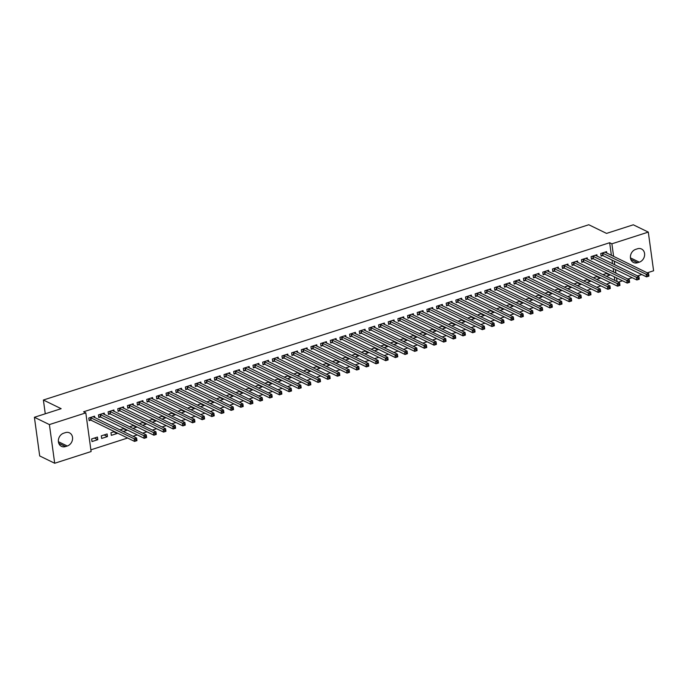 <?xml version="1.0" encoding="UTF-8"?>
<svg xmlns="http://www.w3.org/2000/svg" width="688" height="688" viewBox="0 0 688 688"><rect width="100%" height="100%" fill="white"/><g stroke="black" fill="none" stroke-linecap="round" stroke-linejoin="round"><path stroke-width="1.03" d="M90.876 449.832L127.615 438.024M133.042 436.278L137.273 434.919M142.7 433.173L146.931 431.815M152.366 430.069L156.589 428.71M162.024 426.964L166.255 425.605M171.682 423.86L175.913 422.501M181.34 420.755L185.571 419.396M191.006 417.65L195.229 416.292M200.664 414.546L204.886 413.187M210.322 411.441L214.553 410.082M219.979 408.337L224.211 406.978M229.637 405.232L233.868 403.873M239.304 402.127L243.526 400.769M248.961 399.023L253.193 397.664M258.619 395.918L262.85 394.559M268.277 392.814L272.508 391.455M277.943 389.709L282.166 388.35M287.601 386.604L291.832 385.246M297.259 383.5L301.49 382.141M306.917 380.395L311.148 379.036M316.583 377.291L320.806 375.932M326.241 374.186L330.464 372.827M335.899 371.081L340.13 369.723M345.557 367.977L349.788 366.618M355.223 364.872L359.446 363.513M364.881 361.768L369.103 360.409M374.539 358.672L378.77 357.313M384.196 355.567L388.428 354.208M393.854 352.462L398.085 351.104M403.521 349.358L407.743 347.999M413.178 346.253L417.41 344.894M422.836 343.149L427.067 341.79M432.494 340.044L436.725 338.685M442.16 336.939L446.383 335.581M451.818 333.835L456.049 332.476M461.476 330.73L465.707 329.371M471.134 327.626L475.365 326.267M480.8 324.521L485.023 323.162M490.458 321.416L494.681 320.058M500.116 318.312L504.347 316.953M509.774 315.207L514.005 313.848M519.431 312.103L523.663 310.744M529.098 308.998L533.32 307.639M538.756 305.893L542.987 304.535M548.413 302.789L552.645 301.43M558.071 299.684L562.302 298.325M567.738 296.58L571.96 295.221M577.395 293.475L581.627 292.116M587.053 290.37L591.284 289.012M596.711 287.266L600.942 285.907M606.377 284.161L610.6 282.802M91.108 451.552L54.696 463.256L49.398 424.582L85.811 412.877L91.108 451.552M49.398 424.582L34.4 417.281L39.698 455.946L54.696 463.256M34.4 417.281L61.155 408.681L43.387 400.02L588.782 224.744L606.549 233.404L633.304 224.804L648.302 232.105L653.6 270.78L647.236 272.826M641.801 274.572L637.578 275.931M632.143 277.677L627.912 279.036M622.485 280.781L618.254 282.14M43.387 400.02L45.27 413.78M107.457 436.588L107.104 433.973L101.308 435.839L101.661 438.454L107.457 436.588L104.086 434.945M104.438 414.537L104.241 413.075L98.444 414.933L98.797 417.547L100.362 417.048M123.401 428.736L126.781 430.378L126.695 429.768M126.781 430.378L123.255 431.514M120.71 430.275L120.624 429.63L124.115 428.512M123.754 408.328L123.556 406.866L117.76 408.724L118.121 411.338L119.686 410.839M142.726 422.527L146.097 424.169L146.011 423.559M146.097 424.169L142.579 425.304M140.034 424.066L139.948 423.421L143.431 422.303M143.078 402.119L142.88 400.657L137.084 402.514L137.437 405.129L139.002 404.63M162.041 416.317L165.421 417.96L165.335 417.349M165.421 417.96L161.895 419.095M159.349 417.857L159.263 417.212L162.746 416.094M162.394 395.91L162.196 394.448L156.4 396.305L156.761 398.92L158.326 398.421M181.365 410.108L184.737 411.751L184.651 411.14M184.737 411.751L181.219 412.886M178.674 411.648L178.588 411.003L182.071 409.885M181.718 389.7L181.52 388.238L175.724 390.096L176.076 392.71L177.642 392.212M200.681 403.899L204.061 405.542L203.975 404.931M204.061 405.542L200.535 406.677M197.989 405.438L197.903 404.793L201.386 403.675M201.034 383.491L200.836 382.029L195.039 383.887L195.401 386.501L196.966 386.002M220.005 397.69L223.376 399.332L223.29 398.722M223.376 399.332L219.859 400.468M217.313 399.229L217.227 398.584L220.71 397.466M220.358 377.282L220.16 375.82L214.364 377.678L214.716 380.292L216.281 379.793M239.321 391.481L242.701 393.123L242.615 392.513M242.701 393.123L239.175 394.258M236.629 393.02L236.543 392.375L240.026 391.257M239.673 371.073L239.476 369.611L233.679 371.468L234.04 374.083L235.597 373.584M258.645 385.271L262.016 386.914L261.93 386.303M262.016 386.914L258.499 388.049M255.953 386.811L255.859 386.166L259.35 385.048M258.998 364.864L258.791 363.402L252.995 365.259L253.356 367.874L254.921 367.375M277.961 379.062L281.332 380.705L281.254 380.094M281.332 380.705L277.814 381.84M275.269 380.602L275.183 379.957L278.666 378.839M278.313 358.654L278.115 357.192L272.319 359.05L272.68 361.664L274.237 361.166M297.285 372.853L300.656 374.504L300.57 373.885M300.656 374.504L297.13 375.631M294.593 374.392L294.498 373.747L297.99 372.629M297.637 352.445L297.431 350.983L291.635 352.849L291.996 355.455L293.561 354.956M316.6 366.644L319.972 368.295L319.894 367.676M319.972 368.295L316.454 369.422M313.909 368.183L313.823 367.538L317.306 366.42M316.953 346.236L316.755 344.774L310.959 346.64L311.32 349.246L312.877 348.747M335.925 360.435L339.296 362.086L339.21 361.467M339.296 362.086L335.77 363.212M333.233 361.974L333.138 361.329L336.63 360.211M336.277 340.027L336.071 338.565L330.274 340.431L330.636 343.037L332.201 342.538M355.24 354.234L358.611 355.877L358.534 355.257M358.611 355.877L355.094 357.003M352.548 355.765L352.462 355.12L355.945 354.002M355.593 333.818L355.395 332.356L349.599 334.222L349.951 336.828L351.516 336.329M374.556 348.025L377.936 349.667L377.85 349.057M377.936 349.667L374.41 350.794M371.873 349.556L371.778 348.911L375.27 347.793M374.917 327.608L374.711 326.146L368.914 328.013L369.275 330.627L370.841 330.12M393.88 341.816L397.251 343.458L397.174 342.848M397.251 343.458L393.734 344.585M391.188 343.346L391.102 342.701L394.585 341.583M394.233 321.399L394.035 319.937L388.238 321.803L388.591 324.418L390.156 323.91M413.196 335.606L416.575 337.249L416.489 336.638M416.575 337.249L413.049 338.376M410.504 337.137L410.418 336.501L413.909 335.374M413.548 315.19L413.35 313.728L407.554 315.594L407.915 318.209L409.48 317.701M432.52 329.397L435.891 331.04L435.805 330.429M435.891 331.04L432.374 332.166M429.828 330.928L429.742 330.292L433.225 329.165M432.872 308.981L432.675 307.519L426.878 309.385L427.231 311.999L428.796 311.492M451.835 323.188L455.215 324.831L455.129 324.22M455.215 324.831L451.689 325.957M449.144 324.719L449.058 324.082L452.541 322.956M452.188 302.78L451.99 301.31L446.194 303.176L446.555 305.79L448.12 305.283M471.16 316.979L474.531 318.621L474.445 318.011M474.531 318.621L471.013 319.748M468.468 318.51L468.382 317.873L471.865 316.747M471.512 296.571L471.314 295.1L465.518 296.967L465.871 299.581L467.436 299.074M490.475 310.77L493.855 312.412L493.769 311.802M493.855 312.412L490.329 313.547M487.783 312.3L487.697 311.664L491.18 310.537M490.828 290.362L490.63 288.891L484.834 290.757L485.195 293.372L486.76 292.864M509.799 304.56L513.171 306.203L513.085 305.592M513.171 306.203L509.653 307.338M507.108 306.091L507.022 305.455L510.505 304.328M510.152 284.153L509.946 282.682L504.158 284.548L504.51 287.163L506.076 286.655M529.115 298.351L532.495 299.994L532.409 299.383M532.495 299.994L528.969 301.129M526.423 299.891L526.337 299.246L529.82 298.119M529.468 277.943L529.27 276.473L523.473 278.339L523.835 280.953L525.391 280.446M548.439 292.142L551.81 293.785L551.724 293.174M551.81 293.785L548.293 294.92M545.747 293.681L545.653 293.036L549.144 291.918M548.792 271.734L548.585 270.264L542.789 272.13L543.15 274.744L544.715 274.237M567.755 285.933L571.126 287.575L571.049 286.965M571.126 287.575L567.609 288.711M565.063 287.472L564.977 286.827L568.46 285.709M568.107 265.525L567.91 264.063L562.113 265.921L562.474 268.535L564.031 268.036M587.079 279.724L590.45 281.366L590.364 280.756M590.45 281.366L586.924 282.501M584.387 281.263L584.293 280.618L587.784 279.5M587.432 259.316L587.225 257.854L581.429 259.711L581.79 262.326L583.355 261.827M606.395 273.514L609.766 275.157L609.688 274.546M609.766 275.157L606.248 276.292M603.703 275.054L603.617 274.409L607.1 273.291M606.747 253.107L606.549 251.645L600.753 253.502L601.114 256.117L602.671 255.618M614.831 280.472L614.332 276.808M613.687 272.104L613.189 268.44M612.544 263.736L612.036 260.073M611.391 255.368L609.663 242.726L83.592 411.794L85.811 412.877M597.089 256.211L596.892 254.749L591.095 256.607L591.448 259.221L593.013 258.722M596.737 276.619L600.108 278.262L600.022 277.651M600.108 278.262L596.591 279.397M594.045 278.158L593.959 277.513L597.442 276.395M577.765 262.42L577.567 260.958L571.771 262.816L572.132 265.43L573.697 264.932M577.413 282.828L580.792 284.471L580.706 283.86M580.792 284.471L577.266 285.606M574.721 284.368L574.635 283.723L578.126 282.605M558.45 268.63L558.252 267.159L552.455 269.025L552.808 271.64L554.373 271.132M558.097 289.037L561.468 290.68L561.382 290.069M561.468 290.68L557.951 291.815M555.405 290.577L555.319 289.932L558.802 288.814M539.134 274.839L538.928 273.368L533.131 275.234L533.492 277.849L535.058 277.341M538.773 295.247L542.153 296.889L542.067 296.279M542.153 296.889L538.627 298.024M536.081 296.786L535.995 296.141L539.487 295.023M519.81 281.048L519.612 279.577L513.816 281.444L514.168 284.058L515.733 283.551M519.457 301.456L522.828 303.098L522.751 302.488M522.828 303.098L519.311 304.234M516.765 302.995L516.679 302.35L520.162 301.224M500.494 287.257L500.288 285.787L494.491 287.653L494.853 290.267L496.418 289.76M500.133 307.665L503.513 309.308L503.427 308.697M503.513 309.308L499.987 310.443M497.45 309.196L497.355 308.559L500.847 307.433M481.17 293.466L480.972 291.996L475.176 293.862L475.528 296.476L477.094 295.969M480.817 313.874L484.189 315.517L484.111 314.906M484.189 315.517L480.671 316.652M478.126 315.405L478.04 314.769L481.523 313.642M461.854 299.676L461.648 298.205L455.852 300.071L456.213 302.686L457.778 302.178M461.502 320.083L464.873 321.726L464.787 321.115M464.873 321.726L461.347 322.853M458.81 321.614L458.715 320.978L462.207 319.851M442.53 305.885L442.332 304.414L436.536 306.28L436.897 308.895L438.454 308.387M442.178 326.293L445.549 327.935L445.471 327.325M445.549 327.935L442.031 329.062M439.486 327.823L439.4 327.187L442.883 326.06M423.215 312.085L423.008 310.623L417.212 312.49L417.573 315.104L419.138 314.597M422.862 332.502L426.233 334.144L426.147 333.534M426.233 334.144L422.707 335.271M420.17 334.033L420.076 333.396L423.567 332.27M403.89 318.295L403.693 316.833L397.896 318.699L398.257 321.313L399.814 320.806M403.538 338.711L406.918 340.354L406.832 339.743M406.918 340.354L403.392 341.48M400.846 340.242L400.76 339.597L404.243 338.479M384.575 324.504L384.368 323.042L378.581 324.908L378.933 327.522L380.498 327.015M384.222 344.92L387.593 346.563L387.507 345.952M387.593 346.563L384.076 347.689M381.53 346.451L381.436 345.806L384.927 344.688M365.251 330.713L365.053 329.251L359.256 331.117L359.618 333.732L361.174 333.224M364.898 351.129L368.278 352.772L368.192 352.153M368.278 352.772L364.752 353.899M362.206 352.66L362.12 352.015L365.603 350.897M345.935 336.922L345.737 335.46L339.941 337.326L340.293 339.932L341.859 339.433M345.582 357.339L348.954 358.981L348.868 358.362M348.954 358.981L345.436 360.108M342.891 358.869L342.805 358.224L346.288 357.106M326.611 343.131L326.413 341.669L320.617 343.536L320.978 346.141L322.543 345.643M326.258 363.539L329.638 365.19L329.552 364.571M329.638 365.19L326.112 366.317M323.566 365.079L323.48 364.434L326.963 363.316M307.295 349.341L307.097 347.879L301.301 349.745L301.654 352.351L303.219 351.852M306.943 369.748L310.314 371.4L310.228 370.78M310.314 371.4L306.796 372.526M304.251 371.288L304.165 370.643L307.648 369.525M287.971 355.55L287.773 354.088L281.977 355.945L282.338 358.56L283.903 358.061M287.618 375.958L290.998 377.609L290.912 376.99M290.998 377.609L287.472 378.735M284.927 377.497L284.841 376.852L288.332 375.734M268.655 361.759L268.458 360.297L262.661 362.155L263.014 364.769L264.579 364.27M268.303 382.167L271.674 383.809L271.597 383.199M271.674 383.809L268.157 384.945M265.611 383.706L265.525 383.061L269.008 381.943M249.34 367.968L249.133 366.506L243.337 368.364L243.698 370.978L245.263 370.479M248.979 388.376L252.358 390.019L252.272 389.408M252.358 390.019L248.832 391.154M246.287 389.915L246.201 389.27L249.692 388.152M230.016 374.177L229.818 372.715L224.021 374.573L224.374 377.187L225.939 376.689M229.663 394.585L233.034 396.228L232.957 395.617M233.034 396.228L229.517 397.363M226.971 396.125L226.885 395.48L230.368 394.362M210.7 380.387L210.494 378.925L204.697 380.782L205.058 383.397L206.624 382.898M210.339 400.794L213.719 402.437L213.633 401.826M213.719 402.437L210.193 403.572M207.656 402.334L207.561 401.689L211.053 400.571M191.376 386.596L191.178 385.134L185.382 386.991L185.734 389.606L187.299 389.107M191.023 407.004L194.394 408.646L194.317 408.036M194.394 408.646L190.877 409.781M188.331 408.543L188.245 407.898L191.728 406.78M172.06 392.805L171.854 391.343L166.057 393.201L166.419 395.815L167.984 395.316M171.708 413.213L175.079 414.855L174.993 414.245M175.079 414.855L171.553 415.991M169.016 414.752L168.921 414.107L172.413 412.989M152.736 399.014L152.538 397.552L146.742 399.41L147.103 402.024L148.66 401.525M152.383 419.422L155.755 421.065L155.677 420.454M155.755 421.065L152.237 422.2M149.692 420.961L149.606 420.316L153.089 419.198M133.42 405.223L133.214 403.761L127.418 405.619L127.779 408.233L129.344 407.735M133.068 425.631L136.439 427.274L136.353 426.663M136.439 427.274L132.922 428.409M130.376 427.171L130.281 426.526L133.773 425.408M114.096 411.433L113.898 409.971L108.102 411.828L108.463 414.443L110.02 413.944M113.744 431.84L117.123 433.483L117.037 432.872M117.123 433.483L111.327 435.349L110.966 432.735L114.449 431.617M94.781 417.642L94.574 416.171L88.786 418.037L89.139 420.652L90.704 420.144M97.799 439.692L97.438 437.078L91.65 438.944L92.003 441.558L97.799 439.692L94.428 438.05M65.515 446.572A7.19 6.003 -64 0 1 61.456 446.349A7.19 6.003 -64 0 1 58.463 439.537A7.19 6.003 -64 0 1 63.683 433.191L65.42 432.632A7.19 6.003 -64 0 1 69.488 432.855A7.19 6.003 -64 0 1 72.481 439.666A7.19 6.003 -64 0 1 67.252 446.013L65.515 446.572L58.772 443.287M609.663 242.726L611.881 243.81L648.302 232.105M637.475 248.789A7.19 6.003 -64 0 1 641.543 249.013A7.19 6.003 -64 0 1 644.527 255.816A7.19 6.003 -64 0 1 639.307 262.171L637.57 262.73A7.19 6.003 -64 0 1 633.51 262.498A7.19 6.003 -64 0 1 630.518 255.695A7.19 6.003 -64 0 1 635.738 249.348L637.475 248.789M617.059 281.555L616.551 277.892M615.906 273.188L615.407 269.524M614.762 264.82L614.264 261.156M613.619 256.452L611.881 243.81M647.718 275.157L647.855 276.206L648.827 275.897L648.681 274.847L647.718 275.157L646.161 274.254L648.578 273.48L648.93 276.094L646.522 276.868L646.161 274.254L602.318 253.003M604.984 252.143L648.578 273.48L648.681 274.847M647.855 276.206L646.522 276.868L603.092 255.712L601.002 255.36M638.051 278.262L638.197 279.311L639.161 278.993L639.023 277.952L638.051 278.262L636.503 277.359L638.911 276.585L639.272 279.199L636.856 279.973L636.503 277.359L592.652 256.108M595.326 255.248L638.911 276.585L639.023 277.952M638.197 279.311L636.856 279.973L593.426 258.817L591.345 258.464M628.393 281.366L628.54 282.415L629.503 282.097L629.357 281.057L628.393 281.366L626.837 280.463L629.253 279.689L629.615 282.304L627.198 283.078L626.837 280.463L582.994 259.213M585.669 258.353L629.253 279.689L629.357 281.057M628.54 282.415L627.198 283.078L583.768 261.922L581.687 261.569M618.736 284.471L618.882 285.52L619.845 285.202L619.699 284.161L618.736 284.471L617.179 283.568L619.596 282.794L619.957 285.408L617.54 286.182L617.179 283.568L573.336 262.317M576.002 261.457L619.596 282.794L619.699 284.161M618.882 285.52L617.54 286.182L574.11 265.026L572.029 264.674M609.078 287.575L609.215 288.625L610.187 288.306L610.041 287.266L609.078 287.575L607.521 286.672L609.938 285.898L610.29 288.513L607.882 289.287L607.521 286.672L563.678 265.422M566.344 264.562L609.938 285.898L610.041 287.266M609.215 288.625L607.882 289.287L564.452 268.131L562.363 267.778M599.411 290.68L599.558 291.729L600.521 291.411L600.383 290.37L599.411 290.68L597.863 289.777L600.28 289.003L600.633 291.617L598.216 292.391L597.863 289.777L554.021 268.526M556.687 267.666L600.28 289.003L600.383 290.37M599.558 291.729L598.216 292.391L554.786 271.235L552.705 270.883M589.754 293.785L589.9 294.825L590.863 294.516L590.725 293.475L589.754 293.785L588.197 292.882L590.614 292.108L590.975 294.722L588.558 295.496L588.197 292.882L544.354 271.631M547.029 270.771L590.614 292.108L590.725 293.475M589.9 294.825L588.558 295.496L545.128 274.34L543.047 273.987M580.096 296.889L580.242 297.93L581.205 297.62L581.059 296.58L580.096 296.889L578.539 295.986L580.956 295.212L581.317 297.827L578.9 298.601L578.539 295.986L534.696 274.736M537.362 273.876L580.956 295.212L581.059 296.58M580.242 297.93L578.9 298.601L535.47 277.445L533.389 277.092M570.438 299.994L570.576 301.034L571.547 300.725L571.401 299.684L570.438 299.994L568.881 299.091L571.298 298.317L571.651 300.931L569.243 301.705L568.881 299.091L525.039 277.84M527.705 276.98L571.298 298.317L571.401 299.684M570.576 301.034L569.243 301.705L525.813 280.549L523.731 280.197M560.772 303.098L560.918 304.139L561.881 303.829L561.743 302.789L560.772 303.098L559.224 302.195L561.64 301.421L561.993 304.036L559.576 304.81L559.224 302.195L515.381 280.945M518.047 280.085L561.64 301.421L561.743 302.789M560.918 304.139L559.576 304.81L516.155 283.654L514.065 283.301M551.114 306.203L551.26 307.244L552.223 306.934L552.086 305.893L551.114 306.203L549.566 305.3L551.974 304.526L552.335 307.132L549.918 307.914L549.566 305.3L505.714 284.049M508.389 283.189L551.974 304.526L552.086 305.893M551.26 307.244L549.918 307.914L506.488 286.758L504.407 286.397M541.456 309.308L541.602 310.348L542.565 310.039L542.419 308.998L541.456 309.308L539.899 308.405L542.316 307.631L542.677 310.236L540.261 311.019L539.899 308.405L496.057 287.154M498.723 286.294L542.316 307.631L542.419 308.998M541.602 310.348L540.261 311.019L496.831 289.863L494.749 289.502M531.798 312.412L531.936 313.453L532.908 313.143L532.761 312.103L531.798 312.412L530.242 311.509L532.658 310.735L533.019 313.341L530.603 314.124L530.242 311.509L486.399 290.25M489.065 289.399L532.658 310.735L532.761 312.103M531.936 313.453L530.603 314.124L487.173 292.968L485.092 292.606M522.14 315.517L522.278 316.557L523.25 316.248L523.104 315.207L522.14 315.517L520.584 314.614L523 313.84L523.353 316.446L520.936 317.228L520.584 314.614L476.741 293.355M479.407 292.503L523 313.84L523.104 315.207M522.278 316.557L520.936 317.228L477.515 296.072L475.425 295.711M512.474 318.621L512.62 319.662L513.583 319.352L513.446 318.312L512.474 318.621L510.926 317.718L513.334 316.944L513.695 319.55L511.279 320.333L510.926 317.718L467.075 296.459M469.749 295.608L513.334 316.944L513.446 318.312M512.62 319.662L511.279 320.333L467.849 299.177L465.767 298.816M502.816 321.726L502.962 322.767L503.926 322.457L503.779 321.416L502.816 321.726L501.26 320.823L503.676 320.049L504.037 322.655L501.621 323.437L501.26 320.823L457.417 299.564M460.091 298.712L503.676 320.049L503.779 321.416M502.962 322.767L501.621 323.437L458.191 302.281L456.11 301.92M493.158 324.831L493.296 325.871L494.268 325.562L494.122 324.521L493.158 324.831L491.602 323.928L494.018 323.154L494.38 325.759L491.963 326.542L491.602 323.928L447.759 302.668M450.425 301.817L494.018 323.154L494.122 324.521M493.296 325.871L491.963 326.542L448.533 305.386L446.452 305.025M483.501 327.935L483.638 328.976L484.61 328.666L484.464 327.626L483.501 327.935L481.944 327.032L484.361 326.258L484.713 328.864L482.305 329.647L481.944 327.032L438.101 305.773M440.767 304.922L484.361 326.258L484.464 327.626M483.638 328.976L482.305 329.647L438.875 308.491L436.785 308.129M473.834 331.04L473.98 332.08L474.944 331.771L474.806 330.73L473.834 331.04L472.286 330.137L474.703 329.354L475.055 331.969L472.639 332.751L472.286 330.137L428.443 308.878M431.109 308.026L474.703 329.354L474.806 330.73M473.98 332.08L472.639 332.751L429.209 311.595L427.128 311.234M464.176 334.144L464.323 335.185L465.286 334.875L465.14 333.835L464.176 334.144L462.62 333.241L465.036 332.459L465.398 335.073L462.981 335.856L462.62 333.241L418.777 311.982M421.452 311.131L465.036 332.459L465.14 333.835M464.323 335.185L462.981 335.856L419.551 314.7L417.47 314.339M454.519 337.249L454.665 338.29L455.628 337.98L455.482 336.939L454.519 337.249L452.962 336.346L455.379 335.563L455.74 338.178L453.323 338.96L452.962 336.346L409.119 315.087M411.785 314.235L455.379 335.563L455.482 336.939M454.665 338.29L453.323 338.96L409.893 317.804L407.812 317.443M444.861 340.354L444.998 341.394L445.97 341.085L445.824 340.044L444.861 340.354L443.304 339.451L445.721 338.668L446.073 341.282L443.665 342.065L443.304 339.451L399.461 318.191M402.127 317.34L445.721 338.668L445.824 340.044M444.998 341.394L443.665 342.065L400.235 320.909L398.154 320.548M435.194 343.458L435.341 344.499L436.304 344.189L436.166 343.149L435.194 343.458L433.646 342.555L436.063 341.773L436.416 344.387L433.999 345.161L433.646 342.555L389.804 321.296M392.47 320.445L436.063 341.773L436.166 343.149M435.341 344.499L433.999 345.161L390.578 324.014L388.488 323.652M425.537 346.563L425.683 347.603L426.646 347.294L426.508 346.245L425.537 346.563L423.989 345.66L426.397 344.877L426.758 347.492L424.341 348.266L423.989 345.66L380.137 324.401M382.812 323.549L426.397 344.877L426.508 346.245M425.683 347.603L424.341 348.266L380.911 327.118L378.83 326.757M415.879 349.667L416.025 350.708L416.988 350.398L416.842 349.349L415.879 349.667L414.322 348.764L416.739 347.982L417.1 350.596L414.683 351.37L414.322 348.764L370.479 327.505M373.145 326.654L416.739 347.982L416.842 349.349M416.025 350.708L414.683 351.37L371.253 330.223L369.172 329.862M406.221 352.772L406.359 353.813L407.33 353.503L407.184 352.454L406.221 352.772L404.664 351.869L407.081 351.086L407.442 353.701L405.026 354.475L404.664 351.869L360.822 330.61M363.488 329.758L407.081 351.086L407.184 352.454M406.359 353.813L405.026 354.475L361.596 333.327L359.514 332.966M396.563 355.877L396.701 356.917L397.664 356.608L397.526 355.558L396.563 355.877L395.007 354.974L397.423 354.191L397.776 356.805L395.359 357.579L395.007 354.974L351.164 333.714M353.83 332.854L397.423 354.191L397.526 355.558M396.701 356.917L395.359 357.579L351.938 336.432L349.848 336.071M386.897 358.981L387.043 360.022L388.006 359.712L387.869 358.663L386.897 358.981L385.349 358.078L387.757 357.296L388.118 359.91L385.701 360.684L385.349 358.078L341.497 336.819M344.172 335.959L387.757 357.296L387.869 358.663M387.043 360.022L385.701 360.684L342.271 339.537L340.19 339.175M377.239 362.077L377.385 363.126L378.348 362.817L378.202 361.768L377.239 362.077L375.682 361.183L378.099 360.4L378.46 363.015L376.044 363.789L375.682 361.183L331.84 339.924M334.506 339.064L378.099 360.4L378.202 361.768M377.385 363.126L376.044 363.789L332.614 342.641L330.532 342.28M367.581 365.182L367.719 366.231L368.691 365.921L368.544 364.872L367.581 365.182L366.025 364.287L368.441 363.505L368.802 366.119L366.386 366.893L366.025 364.287L322.182 343.028M324.848 342.168L368.441 363.505L368.544 364.872M367.719 366.231L366.386 366.893L322.956 345.746L320.875 345.385M357.923 368.286L358.061 369.336L359.033 369.026L358.887 367.977L357.923 368.286L356.367 367.383L358.783 366.609L359.136 369.224L356.728 369.998L356.367 367.383L312.524 346.133M315.19 345.273L358.783 366.609L358.887 367.977M358.061 369.336L356.728 369.998L313.298 348.85L311.208 348.489M348.257 371.391L348.403 372.44L349.366 372.131L349.229 371.081L348.257 371.391L346.709 370.488L349.117 369.714L349.478 372.328L347.062 373.102L346.709 370.488L302.858 349.237M305.532 348.377L349.117 369.714L349.229 371.081M348.403 372.44L347.062 373.102L303.632 351.955L301.55 351.594M338.599 374.496L338.745 375.545L339.709 375.235L339.562 374.186L338.599 374.496L337.043 373.593L339.459 372.819L339.82 375.433L337.404 376.207L337.043 373.593L293.2 352.342M295.874 351.482L339.459 372.819L339.562 374.186M338.745 375.545L337.404 376.207L293.974 355.06L291.893 354.698M328.941 377.6L329.088 378.649L330.051 378.34L329.905 377.291L328.941 377.6L327.385 376.697L329.801 375.923L330.163 378.538L327.746 379.312L327.385 376.697L283.542 355.447M286.208 354.587L329.801 375.923L329.905 377.291M329.088 378.649L327.746 379.312L284.316 358.164L282.235 357.803M319.284 380.705L319.421 381.754L320.393 381.444L320.247 380.395L319.284 380.705L317.727 379.802L320.144 379.028L320.496 381.642L318.088 382.416L317.727 379.802L273.884 358.551M276.55 357.691L320.144 379.028L320.247 380.395M319.421 381.754L318.088 382.416L274.658 361.269L272.568 360.908M309.617 383.809L309.763 384.859L310.727 384.549L310.589 383.5L309.617 383.809L308.069 382.906L310.486 382.132L310.838 384.747L308.422 385.521L308.069 382.906L264.226 361.656M266.892 360.796L310.486 382.132L310.589 383.5M309.763 384.859L308.422 385.521L264.992 364.365L262.911 364.012M299.959 386.914L300.106 387.963L301.069 387.654L300.931 386.604L299.959 386.914L298.411 386.011L300.819 385.237L301.181 387.851L298.764 388.625L298.411 386.011L254.56 364.76M257.235 363.9L300.819 385.237L300.931 386.604M300.106 387.963L298.764 388.625L255.334 367.469L253.253 367.117M290.302 390.019L290.448 391.068L291.411 390.758L291.265 389.709L290.302 390.019L288.745 389.116L291.162 388.342L291.523 390.956L289.106 391.73L288.745 389.116L244.902 367.865M247.568 367.005L291.162 388.342L291.265 389.709M290.448 391.068L289.106 391.73L245.676 370.574L243.595 370.221M280.644 393.123L280.781 394.172L281.753 393.863L281.607 392.814L280.644 393.123L279.087 392.22L281.504 391.446L281.856 394.061L279.448 394.835L279.087 392.22L235.244 370.97M237.91 370.11L281.504 391.446L281.607 392.814M280.781 394.172L279.448 394.835L236.018 373.679L233.937 373.326M270.977 396.228L271.124 397.277L272.087 396.967L271.949 395.918L270.977 396.228L269.429 395.325L271.846 394.551L272.199 397.165L269.782 397.939L269.429 395.325L225.587 374.074M228.253 373.214L271.846 394.551L271.949 395.918M271.124 397.277L269.782 397.939L226.361 376.783L224.271 376.431M261.32 399.332L261.466 400.382L262.429 400.072L262.291 399.023L261.32 399.332L259.772 398.429L262.18 397.655L262.541 400.27L260.124 401.044L259.772 398.429L215.92 377.179M218.595 376.319L262.18 397.655L262.291 399.023M261.466 400.382L260.124 401.044L216.694 379.888L214.613 379.535M251.662 402.437L251.808 403.486L252.771 403.177L252.625 402.127L251.662 402.437L250.105 401.534L252.522 400.76L252.883 403.374L250.466 404.148L250.105 401.534L206.262 380.283M208.928 379.423L252.522 400.76L252.625 402.127M251.808 403.486L250.466 404.148L207.036 382.992L204.955 382.64M242.004 405.542L242.142 406.591L243.113 406.281L242.967 405.232L242.004 405.542L240.447 404.639L242.864 403.865L243.225 406.479L240.809 407.253L240.447 404.639L196.605 383.388M199.271 382.528L242.864 403.865L242.967 405.232M242.142 406.591L240.809 407.253L197.379 386.097L195.297 385.744M232.346 408.646L232.484 409.695L233.456 409.386L233.309 408.337L232.346 408.646L230.79 407.743L233.206 406.969L233.559 409.584L231.151 410.358L230.79 407.743L186.947 386.493M189.613 385.633L233.206 406.969L233.309 408.337M232.484 409.695L231.151 410.358L187.721 389.202L185.631 388.849M222.68 411.751L222.826 412.8L223.789 412.49L223.652 411.441L222.68 411.751L221.132 410.848L223.54 410.074L223.901 412.688L221.484 413.462L221.132 410.848L177.28 389.597M179.955 388.737L223.54 410.074L223.652 411.441M222.826 412.8L221.484 413.462L178.054 392.306L175.973 391.954M213.022 414.855L213.168 415.905L214.131 415.595L213.985 414.546L213.022 414.855L211.465 413.952L213.882 413.178L214.243 415.793L211.827 416.567L211.465 413.952L167.623 392.702M170.297 391.842L213.882 413.178L213.985 414.546M213.168 415.905L211.827 416.567L168.397 395.411L166.315 395.058M203.364 417.96L203.51 419.009L204.474 418.7L204.327 417.65L203.364 417.96L201.808 417.057L204.224 416.283L204.585 418.897L202.169 419.671L201.808 417.057L157.965 395.806M160.631 394.946L204.224 416.283L204.327 417.65M203.51 419.009L202.169 419.671L158.739 398.515L156.658 398.163M193.706 421.065L193.844 422.114L194.816 421.804L194.67 420.755L193.706 421.065L192.15 420.162L194.566 419.388L194.919 422.002L192.511 422.776L192.15 420.162L148.307 398.911M150.973 398.051L194.566 419.388L194.67 420.755M193.844 422.114L192.511 422.776L149.081 401.62L146.991 401.267M184.04 424.169L184.186 425.218L185.149 424.909L185.012 423.86L184.04 424.169L182.492 423.266L184.909 422.492L185.261 425.107L182.845 425.881L182.492 423.266L138.649 402.016M141.315 401.156L184.909 422.492L185.012 423.86M184.186 425.218L182.845 425.881L139.415 404.725L137.333 404.372M174.382 427.274L174.528 428.323L175.492 428.005L175.345 426.964L174.382 427.274L172.826 426.371L175.242 425.597L175.603 428.211L173.187 428.985L172.826 426.371L128.983 405.12M131.657 404.26L175.242 425.597L175.345 426.964M174.528 428.323L173.187 428.985L129.757 407.829L127.676 407.477M164.724 430.378L164.871 431.428L165.834 431.109L165.688 430.069L164.724 430.378L163.168 429.475L165.584 428.701L165.946 431.316L163.529 432.09L163.168 429.475L119.325 408.225M121.991 407.365L165.584 428.701L165.688 430.069M164.871 431.428L163.529 432.09L120.099 410.934L118.018 410.581M155.067 433.483L155.204 434.532L156.176 434.214L156.03 433.173L155.067 433.483L153.51 432.58L155.927 431.806L156.279 434.42L153.871 435.194L153.51 432.58L109.667 411.329M112.333 410.469L155.927 431.806L156.03 433.173M155.204 434.532L153.871 435.194L110.441 414.038L108.36 413.686M145.4 436.588L145.546 437.637L146.51 437.319L146.372 436.278L145.4 436.588L143.852 435.685L146.269 434.911L146.621 437.525L144.205 438.299L143.852 435.685L100.009 414.434M102.675 413.574L146.269 434.911L146.372 436.278M145.546 437.637L144.205 438.299L100.783 417.143L98.694 416.79M135.742 439.692L135.889 440.741L136.852 440.423L136.714 439.383L135.742 439.692L134.194 438.789L136.602 438.015L136.964 440.63L134.547 441.404L134.194 438.789L90.343 417.539M93.018 416.679L136.602 438.015L136.714 439.383M135.889 440.741L134.547 441.404L91.117 420.248L89.036 419.895M639.307 262.171L630.449 257.854M637.57 262.73L630.819 259.436M67.252 446.013L58.394 441.696M602.731 253.098L603.092 255.712M602.456 253.021L602.808 255.635M593.073 256.203L593.426 258.817M592.798 256.125L593.151 258.74M583.415 259.307L583.768 261.922M583.132 259.23L583.493 261.844M573.749 262.412L574.11 265.026M573.474 262.334L573.835 264.949M564.091 265.516L564.452 268.131M563.816 265.439L564.169 268.053M554.433 268.621L554.786 271.235M554.158 268.544L554.511 271.158M544.776 271.726L545.128 274.34M544.492 271.648L544.853 274.263M535.109 274.83L535.47 277.445M534.834 274.753L535.195 277.367M525.451 277.935L525.813 280.549M525.176 277.857L525.537 280.472M515.794 281.039L516.155 283.654M515.518 280.962L515.871 283.576M506.136 284.144L506.488 286.758M505.852 284.067L506.213 286.681M496.469 287.249L496.831 289.863M496.194 287.171L496.555 289.786M486.812 290.353L487.173 292.968M486.536 290.276L486.898 292.89M477.154 293.458L477.515 296.072M476.879 293.38L477.231 295.995M467.496 296.562L467.849 299.177M467.221 296.485L467.573 299.099M457.838 299.667L458.191 302.281M457.554 299.59L457.916 302.204M448.172 302.772L448.533 305.386M447.897 302.694L448.258 305.309M438.514 305.876L438.875 308.491M438.239 305.799L438.591 308.413M428.856 308.981L429.209 311.595M428.581 308.903L428.934 311.518M419.198 312.085L419.551 314.7M418.915 312.008L419.276 314.622M409.532 315.19L409.893 317.804M409.257 315.113L409.618 317.727M399.874 318.295L400.235 320.909M399.599 318.217L399.96 320.832M390.216 321.399L390.578 324.014M389.941 321.322L390.294 323.936M380.559 324.504L380.911 327.118M380.275 324.426L380.636 327.041M370.892 327.608L371.253 330.223M370.617 327.531L370.978 330.145M361.234 330.713L361.596 333.327M360.959 330.636L361.32 333.25M351.577 333.818L351.938 336.432M351.301 333.74L351.654 336.355M341.919 336.922L342.271 339.537M341.644 336.845L341.996 339.459M332.261 340.027L332.614 342.641M331.977 339.949L332.338 342.555M322.595 343.131L322.956 345.746M322.319 343.054L322.681 345.66M312.937 346.236L313.298 348.85M312.662 346.159L313.014 348.764M303.279 349.341L303.632 351.955M303.004 349.263L303.356 351.869M293.621 352.445L293.974 355.06M293.337 352.368L293.699 354.974M283.955 355.55L284.316 358.164M283.68 355.472L284.041 358.078M274.297 358.654L274.658 361.269M274.022 358.577L274.383 361.183M264.639 361.759L264.992 364.365M264.364 361.682L264.717 364.287M254.981 364.864L255.334 367.469M254.698 364.778L255.059 367.392M245.315 367.968L245.676 370.574M245.04 367.882L245.401 370.497M235.657 371.073L236.018 373.679M235.382 370.987L235.743 373.601M225.999 374.177L226.361 376.783M225.724 374.091L226.077 376.706M216.342 377.282L216.694 379.888M216.058 377.196L216.419 379.81M206.675 380.387L207.036 382.992M206.4 380.301L206.761 382.915M197.017 383.483L197.379 386.097M196.742 383.405L197.103 386.02M187.36 386.587L187.721 389.202M187.084 386.51L187.437 389.124M177.702 389.692L178.054 392.306M177.427 389.614L177.779 392.229M168.044 392.796L168.397 395.411M167.76 392.719L168.121 395.333M158.378 395.901L158.739 398.515M158.102 395.824L158.464 398.438M148.72 399.006L149.081 401.62M148.445 398.928L148.797 401.543M139.062 402.11L139.415 404.725M138.787 402.033L139.139 404.647M129.404 405.215L129.757 407.829M129.12 405.137L129.482 407.752M119.738 408.319L120.099 410.934M119.463 408.242L119.824 410.856M110.08 411.424L110.441 414.038M109.805 411.347L110.166 413.961M100.422 414.529L100.783 417.143M100.147 414.451L100.5 417.066M90.764 417.633L91.117 420.248M90.481 417.556L90.842 420.17"/></g></svg>
